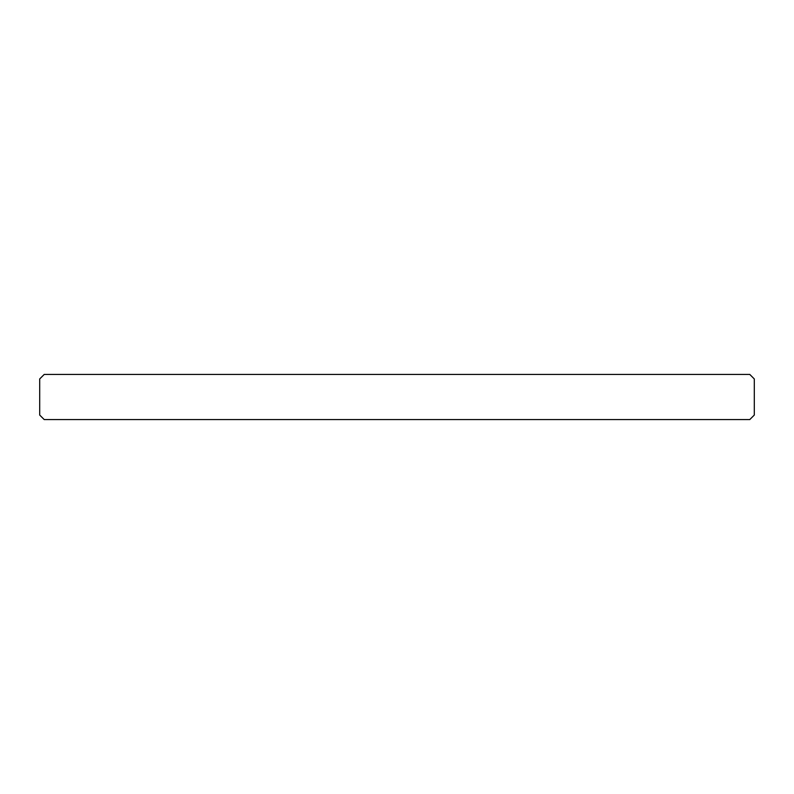<?xml version="1.0" encoding="UTF-8"?>
<svg xmlns="http://www.w3.org/2000/svg" width="794" height="794" viewBox="0 0 794 794"><rect width="100%" height="100%" fill="white"/><g stroke="black" fill="none" stroke-linecap="round" stroke-linejoin="round"><path stroke-width="0.6" stroke-dasharray="3.97 2.98" d="M39.7 415.054L44.216 419.569L749.784 419.569L754.3 415.054L754.3 378.946L749.784 374.431L44.216 374.431L39.7 378.946L39.7 415.054"/><path stroke-width="1.19" d="M44.216 419.569L39.7 415.054L39.7 378.946L44.216 374.431L749.784 374.431L754.3 378.946L754.3 415.054L749.784 419.569L44.216 419.569"/></g></svg>
